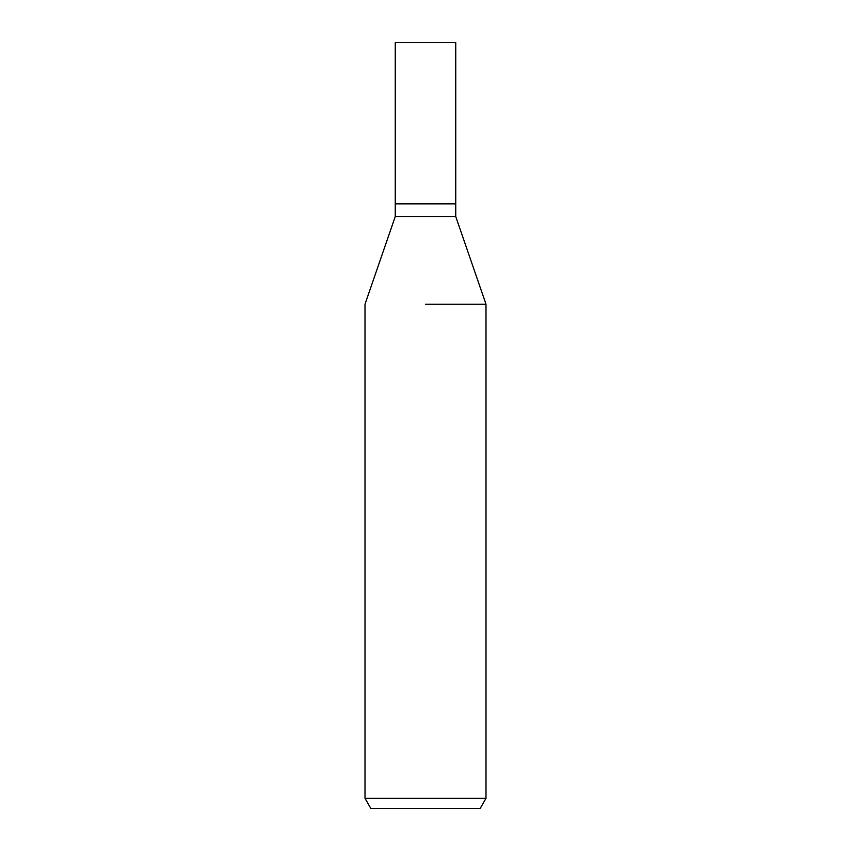 <?xml version="1.0" encoding="UTF-8"?>
<svg xmlns="http://www.w3.org/2000/svg" width="851" height="851" viewBox="0 0 851 851"><rect width="100%" height="100%" fill="white"/><g stroke="black" fill="none" stroke-linecap="round" stroke-linejoin="round"><path stroke-width="1.28" d="M455.742 216.558L455.742 203.857L425.5 203.857L455.742 203.857L455.742 42.55L395.258 42.55L395.258 203.857L425.5 203.857L395.258 203.857L395.258 216.558L455.742 216.558L485.995 304.201L485.995 798.366L365.005 798.366L370.834 808.45L480.166 808.45L485.995 798.366M425.5 304.201L485.995 304.201L425.5 304.201M395.258 216.558L365.005 304.201L365.005 798.366"/></g></svg>
